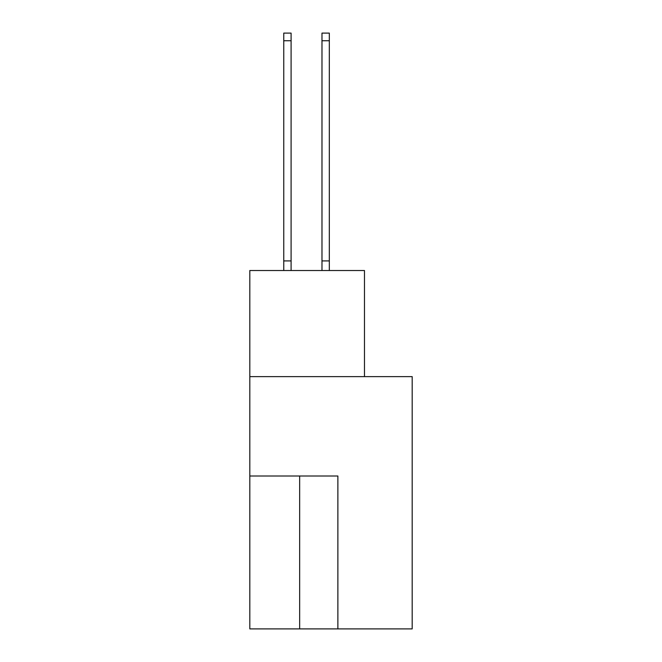 <?xml version="1.0" encoding="UTF-8"?>
<svg xmlns="http://www.w3.org/2000/svg" width="662" height="662" viewBox="0 0 662 662"><rect width="100%" height="100%" fill="white"/><g stroke="black" fill="none" stroke-linecap="round" stroke-linejoin="round"><path stroke-width="0.99" d="M412.186 628.9L412.186 376.628L249.814 376.628L249.814 628.9L412.186 628.9M364.481 376.628L364.481 270.518L249.814 270.518L249.814 376.628M337.877 628.9L337.877 476.003L249.814 476.003M291.098 40.746L283.758 40.746L283.758 33.1L291.098 33.1L291.098 270.518M283.758 40.746L283.758 270.518M291.098 260.911L283.758 260.911M321.98 270.518L321.98 33.1L329.32 33.1L329.32 270.518M321.98 260.911L329.32 260.911M299.654 476.003L299.654 628.9M321.98 40.746L329.32 40.746"/></g></svg>
